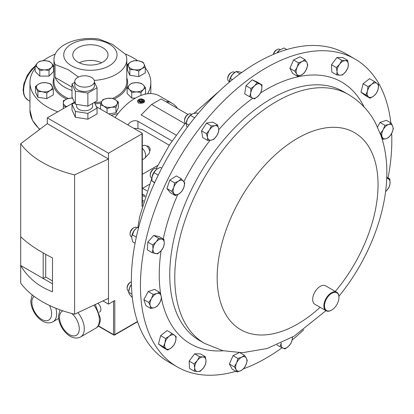 <?xml version="1.0" encoding="UTF-8"?>
<svg xmlns="http://www.w3.org/2000/svg" width="414" height="414" viewBox="0 0 414 414"><rect width="100%" height="100%" fill="white"/><g stroke="black" fill="none" stroke-linecap="round" stroke-linejoin="round"><path stroke-width="0.62" d="M102.843 47.729A17.616 10.169 0 0 0 83.473 45.566A17.616 10.169 0 0 0 72.776 55.134A17.616 10.169 0 0 0 77.93 62.11A17.616 10.169 0 0 0 96.954 64.351A17.616 10.169 0 0 0 107.997 55.134A17.616 10.169 0 0 0 102.843 47.729M101.508 62.804A17.052 9.843 0 0 0 79.265 62.804M328.095 296.527A10.241 5.91 120 0 0 324.726 307.881A10.241 5.91 120 0 0 331.717 310.039A10.241 5.91 120 0 0 335.335 306.831A10.241 5.91 120 0 0 338.957 297.5A10.241 5.91 120 0 0 328.095 296.527M331.567 310.122A10.666 6.158 -60 0 1 331.417 310.215A10.666 6.158 -60 0 1 326.082 310.743A10.666 6.158 -60 0 1 327.645 296.139A10.666 6.158 -60 0 1 336.748 292.268A10.666 6.158 -60 0 1 338.957 297.149A10.666 6.158 -60 0 1 338.957 297.33M326.082 310.743L314.904 304.285A10.666 6.158 -60 0 1 316.462 289.686A10.666 6.158 -60 0 1 325.564 285.81L336.748 292.268M142.312 159.726L144.274 158.593A6.733 3.886 -120 0 0 144.828 158.143L149.014 153.537A4.808 2.774 -120 0 0 149.226 149.604A4.808 2.774 -120 0 0 146.214 145.769A4.808 2.774 -120 0 0 144.289 145.35L142.312 145.78M146.794 146.158L146.841 146.132A2.774 1.599 60 0 1 148.228 146.266A2.774 1.599 60 0 1 150.039 148.714A2.774 1.599 60 0 1 149.614 150.934L149.568 150.96M109.239 44.034A26.662 15.396 180 0 1 109.239 65.8A26.662 15.396 180 0 1 71.534 65.8A26.662 15.396 180 0 1 71.534 44.034A26.662 15.396 180 0 1 109.239 44.034M72 90.475A36.406 21.016 180 0 1 64.646 87.194A36.406 21.016 180 0 1 55.036 77.351L55.036 64.527L68.367 69.743L78.443 77.025M55.036 64.527A36.406 21.016 180 0 1 53.98 59.507A36.406 21.016 180 0 1 99.075 39.097L112.406 44.314L125.737 54.493A36.406 21.016 180 0 1 126.793 59.507A36.406 21.016 180 0 1 94.268 80.409M125.126 53.929A60.439 34.895 180 0 1 133.122 57.81A60.439 34.895 180 0 1 137.598 60.698M145.283 67.886A60.439 34.895 180 0 1 150.825 82.484A60.439 34.895 180 0 1 147.57 93.771M118.078 113.498A60.439 34.895 180 0 1 111.154 115.252M57.732 111.842A60.439 34.895 180 0 1 47.651 107.154A60.439 34.895 180 0 1 29.948 82.484A60.439 34.895 180 0 1 35.174 68.289M144.621 101.187L144.621 101.637L138.659 103.2L137.51 101.187A3.555 2.054 0 0 0 138.659 102.698A3.555 2.054 0 0 0 142.494 103.065A3.555 2.054 0 0 0 144.621 101.187A3.555 2.054 0 0 0 143.58 99.733A3.555 2.054 0 0 0 143.472 99.676M139.228 101.653A2.717 1.568 0 0 0 143.027 101.585A2.717 1.568 0 0 0 142.985 99.391A2.717 1.568 0 0 0 142.908 99.35A2.717 1.568 0 0 0 139.145 99.391A2.717 1.568 0 0 0 139.228 101.653M77.656 77.434A9.827 5.677 0 0 0 74.779 81.444A9.827 5.677 0 0 0 80.844 86.686A9.827 5.677 0 0 0 91.556 85.46A9.827 5.677 0 0 0 94.439 81.444A9.827 5.677 0 0 0 88.368 76.202A9.827 5.677 0 0 0 77.656 77.434M74.779 81.444L74.779 85.802A9.827 5.677 0 0 0 80.844 91.044A9.827 5.677 0 0 0 91.556 89.812A9.827 5.677 0 0 0 94.439 85.802L94.439 81.444M76.585 104.395L76.585 106.119A8.026 4.632 0 0 0 81.537 110.398A8.026 4.632 0 0 0 90.283 109.394A8.026 4.632 0 0 0 92.632 106.119L92.632 103.397M99.313 312.208L99.779 311.939A5.454 3.152 -120 0 0 100.907 309.439A5.454 3.152 -120 0 0 97.844 303.312M191.506 114.326L190.994 114.031A5.33 3.079 120 0 0 189.576 113.819A5.33 3.079 120 0 0 188.329 114.295A5.33 3.079 120 0 0 184.556 120.826A5.33 3.079 120 0 0 185.658 123.268L186.155 123.553M188.329 114.295L187.578 114.725A4.275 2.468 120 0 0 184.556 119.962L184.556 120.826M131.367 281.727A5.33 3.079 120 0 0 130.881 281.975A5.33 3.079 120 0 0 128.071 285.044A5.33 3.079 120 0 0 127.108 288.506A5.33 3.079 120 0 0 128.216 290.944L128.713 291.233M130.881 281.975L130.131 282.405A4.275 2.468 120 0 0 127.879 284.863A4.275 2.468 120 0 0 127.108 287.637L127.108 288.506M234.324 72.259A5.33 3.079 120 0 0 234.184 72.165A5.33 3.079 120 0 0 234.034 72.088A5.33 3.079 120 0 0 231.514 72.429A5.33 3.079 120 0 0 227.747 78.96A5.33 3.079 120 0 0 228.849 81.403A5.33 3.079 120 0 0 228.999 81.48M231.514 72.429L230.769 72.864A4.275 2.468 120 0 0 227.747 78.096L227.747 78.96M280.221 49.639L279.693 49.333A5.33 3.079 120 0 0 277.028 49.597A5.33 3.079 120 0 0 273.535 54.337M277.028 49.597L276.278 50.032A4.275 2.468 120 0 0 273.338 54.42M137.024 227.721L136.527 227.436A5.33 3.079 120 0 0 133.862 227.7A5.33 3.079 120 0 0 132.232 229.066A5.33 3.079 120 0 0 130.094 234.231A5.33 3.079 120 0 0 131.197 236.668L131.719 236.974M133.862 227.7L133.111 228.13A4.275 2.468 120 0 0 131.807 229.227A4.275 2.468 120 0 0 130.094 233.367L130.094 234.231M157.227 168.855L156.704 168.555A5.33 3.079 120 0 0 154.034 168.819A5.33 3.079 120 0 0 153.827 168.943A5.33 3.079 120 0 0 150.266 175.35A5.33 3.079 120 0 0 151.369 177.787L151.886 178.087M153.459 169.155A4.275 2.468 120 0 0 153.289 169.248A4.275 2.468 120 0 0 153.123 169.352A4.275 2.468 120 0 0 150.266 174.48L150.266 175.35M355.01 59.036L345.933 53.794A177.756 102.625 120 0 0 135.647 240.265A177.756 102.625 120 0 0 168.177 361.676L177.259 366.918A177.756 102.625 -60 0 1 203.29 123.569A177.756 102.625 -60 0 1 355.01 59.036A177.756 102.625 -60 0 1 390.847 122.901M303.695 329.798A177.756 102.625 -60 0 1 292.186 339.925M282.105 347.719A177.756 102.625 -60 0 1 243.618 368.765M235.902 371.306A177.756 102.625 -60 0 1 177.259 366.918M176.116 135.104L141.148 114.916L151.596 104.468L184.903 123.698M177.534 108.411A47.993 27.712 120 0 0 172.001 103.21A47.993 27.712 120 0 0 168.115 101.601L166.055 101.73M172.001 103.21L159.23 95.836A47.993 27.712 120 0 0 115.076 117.514M172.043 140.967L137.95 121.281C134.167 119.874 130.814 121.054 127.895 124.821A47.993 27.712 120 0 0 127.848 124.888M142.312 194.006L145.252 195.708M391.675 133.391A177.756 102.625 -60 0 1 388.058 177.87M167.623 350.089L162.738 347.268L158.49 344.003L160.653 335.645L167.065 330.553L171.95 333.373L169.248 336.215A7.99 4.616 -60 0 1 174.579 335.299A7.99 4.616 -60 0 1 175.624 341.11A7.99 4.616 -60 0 1 171.334 347.838A7.99 4.616 -60 0 1 166.004 348.748L167.623 350.089L171.334 347.838L174.035 344.997L175.624 341.11L176.198 336.639L171.95 333.373M207.621 140.413L202.736 137.593L201.53 130.881L206.482 123.113L212.641 122.063L217.526 124.883L214.954 125.701A7.99 4.616 -60 0 1 218.633 128.526A7.99 4.616 -60 0 1 216.76 135.766A7.99 4.616 -60 0 1 211.202 140.175A7.99 4.616 -60 0 1 207.523 137.35A7.99 4.616 -60 0 1 209.396 130.11L206.415 133.701L207.523 137.35L207.621 140.413L211.202 140.175L213.779 139.358L216.76 135.766L218.732 131.59L218.633 128.526L217.526 124.883M370.09 98.221L373.801 95.965L376.502 93.124L378.091 89.238A7.99 4.616 -60 0 1 373.801 95.965A7.99 4.616 -60 0 1 368.47 96.876L370.09 98.221L365.205 95.401L360.956 92.136L363.119 83.778L369.531 78.686L374.416 81.506L371.715 84.342A7.99 4.616 -60 0 1 377.045 83.426L374.416 81.506M150.768 308.451L145.888 305.63L143.855 299.643L148.212 291.518L154.598 289.381L159.483 292.201L156.792 293.562A7.99 4.616 -60 0 1 160.999 295.487A7.99 4.616 -60 0 1 159.84 302.541A7.99 4.616 -60 0 1 154.469 307.674A7.99 4.616 -60 0 1 150.261 305.749L150.768 308.451L154.469 307.674L157.154 306.313L159.84 302.541L161.512 298.189L160.999 295.487L159.483 292.201M377.552 127.026L380 122.461L386.386 120.324L391.271 123.144L388.58 124.5A7.99 4.616 -60 0 1 392.788 126.43L391.271 123.144M249.559 96.705L244.674 93.89L246.019 85.739L252.219 79.814L257.078 82.039L261.964 84.86L260.039 84.037A7.99 4.616 -60 0 1 261.798 89.222A7.99 4.616 -60 0 1 258.025 96.26A7.99 4.616 -60 0 1 252.493 98.113A7.99 4.616 -60 0 1 250.739 92.922A7.99 4.616 -60 0 1 254.506 85.889L250.905 88.56L250.739 92.922L249.559 96.705L254.419 98.93L258.025 96.26L260.623 93.005L261.798 89.222L261.964 84.86M297.588 76.295L292.708 73.475L289.883 68.315L293.567 59.968L300.072 56.785L304.958 59.606L302.21 61.489L298.453 62.788L297.112 67.254A7.99 4.616 -60 0 1 302.21 61.489A7.99 4.616 120 0 1 306.872 62.478A7.99 4.616 -60 0 1 306.443 69.231A7.99 4.616 -60 0 1 301.351 74.996A7.99 4.616 -60 0 1 296.683 74.008A7.99 4.616 -60 0 1 297.112 67.254L294.768 71.136L296.683 74.008L297.588 76.295L301.351 74.996L304.099 73.112L306.443 69.231L307.783 64.77L306.872 62.478L304.958 59.606M152.228 252.706L147.343 249.885L147.839 242.087L153.723 235.431L159.105 236.575L163.991 239.395L161.802 239.116A7.99 4.616 -60 0 1 164.249 243.587A7.99 4.616 -60 0 1 161.056 250.812A7.99 4.616 -60 0 1 155.426 253.57A7.99 4.616 -60 0 1 152.978 249.099L152.228 252.706L157.61 253.849L161.056 250.812L163.494 247.194L164.249 243.587L163.991 239.395M237.082 371.989L240.839 370.69L243.587 368.807L245.937 364.925L247.272 360.459L246.366 358.172L244.451 355.295L241.704 357.178L237.941 358.477L236.606 362.943A7.99 4.616 -60 0 1 241.704 357.178A7.99 4.616 -60 0 1 246.366 358.172A7.99 4.616 -60 0 1 245.937 364.925A7.99 4.616 -60 0 1 240.839 370.69A7.99 4.616 120 0 1 236.177 369.697A7.99 4.616 -60 0 1 236.606 362.943L234.262 366.825L236.177 369.697L237.082 371.989L232.197 369.169L229.377 364.004L233.056 355.657L239.054 352.728M336.717 74.903L331.831 72.083L331.474 64.76L336.939 57.489L342.761 57.536L347.646 60.356L345.24 60.625L341.824 60.309L339.599 64.237A7.99 4.616 -60 0 1 345.24 60.625A7.99 4.616 120 0 1 348.329 64.305A7.99 4.616 -60 0 1 345.773 71.601A7.99 4.616 -60 0 1 340.132 75.213A7.99 4.616 -60 0 1 337.043 71.534A7.99 4.616 -60 0 1 339.599 64.237L336.359 67.58L337.043 71.534L336.717 74.903L340.132 75.213L342.538 74.944L345.773 71.601L348.003 67.673L348.329 64.305L347.646 60.356M194.394 371.239L197.809 371.555A7.99 4.616 120 0 1 194.72 367.87A7.99 4.616 -60 0 1 197.276 360.578L194.037 363.922L194.72 367.87L194.394 371.239L189.508 368.419L189.151 361.101L194.616 353.83L200.438 353.872L205.323 356.692L202.917 356.961A7.99 4.616 -60 0 1 206.006 360.646A7.99 4.616 -60 0 1 203.455 367.937A7.99 4.616 -60 0 1 197.809 371.555L200.216 371.286L203.455 367.937L205.68 364.009L206.006 360.646L205.323 356.692M175.334 195.594L170.449 192.774L166.883 188.52L169.828 180.1L176.348 175.924L181.228 178.744L178.475 181.125A7.99 4.616 -60 0 1 183.521 181.161A7.99 4.616 -60 0 1 183.826 187.501A7.99 4.616 -60 0 1 179.096 193.799A7.99 4.616 -60 0 1 174.056 193.757A7.99 4.616 -60 0 1 173.745 187.423L171.769 191.34L175.334 195.594L179.096 193.799L181.849 191.418L183.826 187.501L184.799 182.998L181.228 178.744M164.958 342.937A7.99 4.616 -60 0 1 169.248 336.215L165.538 338.466L164.958 342.937A7.99 4.616 120 0 0 166.004 348.748L163.375 346.823L164.958 342.937M158.49 344.003L163.375 346.823M160.653 335.645L165.538 338.466M214.954 125.701A7.99 4.616 120 0 0 209.396 130.11L211.368 125.934L214.954 125.701M201.53 130.881L206.415 133.701M206.482 123.113L211.368 125.934M367.425 91.064A7.99 4.616 -60 0 1 371.715 84.342L368.005 86.598L367.425 91.064L365.841 94.956L368.47 96.876A7.99 4.616 -60 0 1 367.425 91.064M378.091 89.238A7.99 4.616 120 0 0 377.045 83.426L378.665 84.766L378.091 89.238M363.119 83.778L368.005 86.598M360.956 92.136L365.841 94.956M292.403 337.172A7.99 4.616 -60 0 1 292.315 339.252A7.99 4.616 -60 0 1 288.542 346.29L291.135 343.035L292.315 339.252L292.517 337.105M281.251 342.952L280.076 346.735L283.01 348.138A7.99 4.616 -60 0 1 281.235 343.051M283.01 348.138A7.99 4.616 120 0 0 288.542 346.29L284.935 348.961L283.01 348.138M276.961 344.94L280.076 346.735M151.421 298.691A7.99 4.616 -60 0 1 156.792 293.562L153.097 294.338L151.421 298.691A7.99 4.616 120 0 0 150.261 305.749L148.74 302.463L151.421 298.691M143.855 299.643L148.74 302.463M148.212 291.518L153.097 294.338M383.209 129.634A7.99 4.616 -60 0 1 388.58 124.5L384.885 125.282L383.209 129.634L380.528 133.406L382.05 136.692A7.99 4.616 -60 0 1 383.209 129.634M386.257 138.618A7.99 4.616 -60 0 1 382.05 136.692L382.557 139.394L386.257 138.618L388.943 137.257L391.628 133.484A7.99 4.616 -60 0 1 386.257 138.618M391.628 133.484A7.99 4.616 120 0 0 392.788 126.43L393.3 129.132L391.628 133.484M380 122.461L384.885 125.282M382.194 139.182L382.557 139.394M380.155 133.189L380.528 133.406M260.039 84.037A7.99 4.616 120 0 0 254.506 85.889L257.104 82.634L260.039 84.037M246.019 85.739L250.905 88.56M252.219 79.814L257.104 82.634M293.567 59.968L298.453 62.788M289.883 68.315L294.768 71.136M156.171 241.869A7.99 4.616 -60 0 1 161.802 239.116L158.609 238.252L156.171 241.869A7.99 4.616 120 0 0 152.978 249.099L152.725 244.907L156.171 241.869M147.839 242.087L152.725 244.907M153.723 235.431L158.609 238.252M229.377 364.004L234.262 366.825M233.056 355.657L237.941 358.477M240.016 352.738L244.451 355.295M386.702 178.548A7.99 4.616 -60 0 1 387.628 178.605A7.99 4.616 -60 0 1 390.071 183.081L389.812 178.889L386.707 178.393M385.563 191.635L386.883 190.305A7.99 4.616 -60 0 1 385.574 191.568M386.883 190.305A7.99 4.616 120 0 0 390.071 183.081L389.315 186.688L386.883 190.305M386.754 177.12L389.812 178.889M336.939 57.489L341.824 60.309M331.474 64.76L336.359 67.58M197.276 360.578A7.99 4.616 -60 0 1 202.917 356.961L199.501 356.651L197.276 360.578M189.151 361.101L194.037 363.922M194.616 353.83L199.501 356.651M178.475 181.125A7.99 4.616 120 0 0 173.745 187.423L174.713 182.921L178.475 181.125M166.883 188.52L171.769 191.34M169.828 180.1L174.713 182.921M154.717 182.553L151.922 180.939L151.969 177.311A7.99 4.616 -60 0 1 151.974 177.27A7.99 4.616 -60 0 1 152.15 176.343A7.99 4.616 -60 0 1 156.316 169.528A7.99 4.616 -60 0 1 156.554 169.336A7.99 4.616 -60 0 1 156.637 169.274M151.922 180.939L154.593 182.822M151.974 177.27L153.884 172.622L156.316 169.528L160.254 167.313L161.734 168.167M158.22 175.127L153.884 172.622M131.792 236.244A7.99 4.616 -60 0 1 131.802 236.151A7.99 4.616 -60 0 1 134.126 230.603A7.99 4.616 -60 0 1 136.382 228.217L134.126 230.603L131.776 236.322L131.735 237.895L132.775 241.921L135.057 243.235M138.783 226.888L136.78 227.907M138.519 227.891L137.552 227.333M136.315 237.113L132.206 234.743M277.002 52.92A7.99 4.616 -60 0 1 279.543 50.12A7.99 4.616 -60 0 1 279.605 50.073M277.861 52.588L277.54 52.402L279.559 50.11L284.045 47.988L286.757 49.556M277.54 52.402L277.194 52.847M229.444 80.947A7.99 4.616 -60 0 1 229.454 80.88A7.99 4.616 -60 0 1 232.409 74.525A7.99 4.616 -60 0 1 234.034 72.952A7.99 4.616 -60 0 1 234.117 72.885M232.435 79.623L230.272 78.375L229.366 82.148M230.272 78.375L232.409 74.525L236.058 71.55L238.055 71.55L241.74 72.522M239.97 73.811L236.058 71.55M128.795 290.597A7.99 4.616 -60 0 1 128.821 290.426A7.99 4.616 -60 0 1 129.618 287.595A7.99 4.616 -60 0 1 131.414 284.511M132.314 297.557L129.37 294.261L128.619 292.222L129.618 287.595L131.419 284.646M131.968 294.157L128.619 292.222M188.924 125.106L186.16 123.512L186.269 122.746A7.99 4.616 -60 0 1 187.501 118.978A7.99 4.616 -60 0 1 190.844 114.818A7.99 4.616 -60 0 1 190.989 114.704M198.052 113.648L196.779 112.913L192.81 113.679L190.352 115.315L187.501 118.978L186.16 123.512L186.523 125.97L187.206 127.398M194.642 117.793L190.352 115.315M143.56 335.63L144.056 336.535M74.427 102.206L47.305 117.866L47.305 123.667L20.7 143.746A100.255 57.882 -0 0 0 74.603 174.868L108.489 158.997L108.489 153.19L142.049 133.815A0.89 0.512 -0 0 0 142.312 133.453A0.89 0.512 -0 0 0 142.049 133.085L96.41 106.74M72 83.913L75.353 91.142L87.877 93.083L97.047 87.789L97.047 100.85L87.877 106.144L75.353 104.204L72 96.974L72 83.913L74.779 82.308M94.439 82.163L97.047 87.789M94.392 102.382L97.047 108.106L87.877 113.4L75.353 111.464L72 104.23L74.655 102.698M137.479 321.502L114.802 334.595L114.802 300.486L108.489 304.13L108.489 158.997L47.305 123.667M108.489 304.13L102.941 300.926M52.511 283.859L20.7 265.493C27.691 277.592 38.295 286.359 52.511 291.782L52.511 257.922C38.295 250.729 27.691 243.644 20.7 236.673L20.7 283.083A100.255 57.882 -0 0 0 74.603 314.2L74.603 174.868M20.7 143.746L20.7 236.673M108.489 298.328L74.603 314.2M108.489 153.19L47.305 117.866M75.353 111.464L75.353 117.265L87.877 119.206L97.047 113.912L97.047 108.106M75.353 117.265L72 110.036L72 104.23M43.185 252.933L43.185 278.477L45.7 277.023L52.511 280.956M45.7 254.341L45.7 277.023M87.877 113.4L87.877 119.206M87.877 93.083L87.877 106.144M75.353 91.142L75.353 104.204M169.264 145.205L142.576 129.794L137.95 128.557L133.826 128.34M142.312 174.335L157.76 165.414M142.312 188.08L142.576 188.318L149.278 184.447M142.576 188.318L146.913 190.818M188.023 114.471L161.144 98.951L151.596 104.468M142.576 101.306L143.027 100.147L141.516 99.344L139.554 99.696L139.109 100.856L140.615 101.658L142.576 101.306M139.145 99.391L138.55 99.733A3.555 2.054 0 0 0 137.51 101.187M143.027 101.254L141.516 100.452L139.456 101.042M139.554 100.778L139.554 99.696M141.516 100.452L141.516 99.344M43.185 60.692A60.439 34.895 180 0 1 55.202 54.11M140.983 95.463L140.983 92.451L136.372 91.867A7.99 4.616 180 0 1 129.447 89.564L131.755 92.451L136.372 91.867A7.99 4.616 0 0 0 143.291 89.564L145.599 87.835L145.599 93.476L144.797 94.283M135.445 98.092L131.755 98.092L127.139 93.476L127.139 87.835L129.447 89.564A7.99 4.616 180 0 1 129.447 84.948A7.99 4.616 180 0 1 136.372 82.64A7.99 4.616 180 0 1 143.291 84.948A7.99 4.616 180 0 1 143.291 89.564L140.983 92.451M53.634 65.847L51.326 62.954L49.018 61.231L44.401 60.646A7.99 4.616 180 0 1 51.326 62.954A7.99 4.616 180 0 1 51.326 67.57L53.634 65.847L53.634 71.487L49.018 76.098L39.791 76.098L35.174 71.487L35.174 65.847L37.483 67.57A7.99 4.616 180 0 1 37.483 62.954L35.174 65.847M53.318 89.217L53.318 94.858L46.792 98.625L37.881 97.243L35.49 92.099L35.49 86.459L37.881 91.603L42.337 91.711A7.99 4.616 180 0 1 36.686 88.451A7.99 4.616 0 0 1 38.75 83.99A7.99 4.616 180 0 1 46.471 82.8A7.99 4.616 180 0 1 52.123 86.06A7.99 4.616 180 0 1 50.053 90.516A7.99 4.616 180 0 1 42.337 91.711L46.792 92.984L50.053 90.516L53.318 89.217L50.927 84.068L46.471 82.8L42.016 82.691L38.75 83.99L35.49 86.459M145.283 67.223L144.088 64.066A7.99 4.616 0 0 1 142.023 68.522A7.99 4.616 180 0 1 134.302 69.718L138.757 70.991L142.023 68.522L145.283 67.223L145.283 72.864L138.757 76.631L129.846 75.255L127.455 70.106L127.455 64.465L128.65 66.457A7.99 4.616 180 0 1 130.72 62.002A7.99 4.616 180 0 1 138.436 60.806A7.99 4.616 180 0 1 144.088 64.066L142.897 62.079L138.436 60.806L133.981 60.698L130.72 62.002L127.455 64.465M118.347 102.01L115.087 99.546L111.821 98.242L107.366 98.351L102.91 99.624L101.715 101.611L100.519 104.768L103.785 106.067A7.99 4.616 180 0 1 101.715 101.611A7.99 4.616 180 0 1 107.366 98.351A7.99 4.616 180 0 1 115.087 99.546A7.99 4.616 180 0 1 117.152 104.002L118.347 102.01L118.347 107.65L115.961 112.799L108.82 113.902M72 87.147L55.036 77.351M72.553 98.175L71.343 98.061L67.342 98.811L63.347 100.726L63.347 102.807A7.99 4.616 180 0 1 67.342 98.811A7.99 4.616 180 0 1 72.59 98.247M63.347 108.603L63.347 102.807A7.99 4.616 0 0 0 66.804 106.605M63.347 106.051L66.773 106.626M145.599 87.835L143.291 84.948L140.983 83.224L136.372 82.64L131.755 83.224L129.447 84.948L127.139 87.835M131.755 98.092L131.755 92.451M44.401 69.878A7.99 4.616 180 0 1 37.483 67.57L39.791 70.458L44.401 69.878L49.018 70.458L51.326 67.57A7.99 4.616 180 0 1 44.401 69.878M44.401 60.646A7.99 4.616 0 0 0 37.483 62.954L39.791 61.231L44.401 60.646M39.791 76.098L39.791 70.458M49.018 76.098L49.018 70.458M46.792 98.625L46.792 92.984M37.881 97.243L37.881 91.603M134.302 69.718A7.99 4.616 180 0 1 128.65 66.457L129.846 69.614L134.302 69.718M129.846 75.255L129.846 69.614M138.757 76.631L138.757 70.991M103.785 106.067A7.99 4.616 0 0 0 111.501 107.262L115.961 107.159L117.152 104.002A7.99 4.616 180 0 1 111.501 107.262L107.045 108.535L103.785 106.067M100.519 109.11L100.519 104.768M107.045 112.877L107.045 108.535M115.961 112.799L115.961 107.159M144.828 158.143A6.733 3.886 -120 0 0 142.312 148.316M53.98 59.507L53.98 81.786A36.406 21.016 0 0 0 64.646 96.648A36.406 21.016 0 0 0 68.351 98.516M66.649 99.06A37.26 21.512 180 0 1 64.041 97.694A37.26 21.512 180 0 1 53.98 77.904M94.521 102.667A36.406 21.016 0 0 0 101.642 101.772M112.572 98.449A36.406 21.016 0 0 0 126.793 81.786L126.793 59.507M35.174 66.773A21.331 12.316 120 0 0 24.183 85.325A21.331 12.316 120 0 0 28.038 100.141L24.949 97.083L23.712 94.211L23.122 90.024L23.826 84.016L27.371 75.219L31.433 69.542L35.174 65.986M39.589 129.494L32.437 120.293L29.948 110.114A60.439 34.895 0 0 0 39.873 129.277M77.904 312.653A17.533 10.122 60 0 1 84.311 328.887A17.533 10.122 60 0 1 80.678 336.908L95.763 328.204A17.533 10.122 -120 0 0 99.391 320.177A17.533 10.122 -120 0 0 93.926 305.149M62.876 310.842A13.978 8.068 -120 0 0 59.518 317.476A13.978 8.068 -120 0 0 69.402 334.59A13.978 8.068 -120 0 0 79.281 328.887A13.978 8.068 -120 0 0 71.803 313.496M55.864 308.259A17.533 10.122 60 0 1 56.646 313.714A17.533 10.122 60 0 1 53.013 321.74L58.648 318.485M34.114 296.346A13.978 8.068 -120 0 0 31.852 302.303A13.978 8.068 -120 0 0 41.736 319.417A13.978 8.068 -120 0 0 51.621 313.714A13.978 8.068 -120 0 0 49.525 305.485M220.564 143.71A143.741 82.991 -60 0 1 343.253 91.525L348.283 94.428A143.741 82.991 -60 0 0 225.594 146.608A143.741 82.991 -60 0 0 204.542 343.392L199.512 340.489A143.741 82.991 -60 0 1 220.564 143.71M218.778 129.67A151.162 87.276 -60 0 1 252.773 98.237M260.691 92.855A151.162 87.276 -60 0 1 364.056 106.957M320.141 307.312A113.762 65.681 -60 0 1 223.632 310.35A113.762 65.681 -60 0 1 257.389 173.927A113.762 65.681 -60 0 1 367.275 144.481A113.762 65.681 -60 0 1 337.829 288.372A113.762 65.681 -60 0 1 335.309 291.435M223.281 350.787A151.162 87.276 -60 0 1 161.46 298.39M160.849 295.068A151.162 87.276 -60 0 1 161.093 250.775M163.24 238.961A151.162 87.276 -60 0 1 177.772 194.554M183.894 181.622A151.162 87.276 -60 0 1 210.022 140.325M98.372 325.839L113.545 334.595L113.545 301.216M142.049 206.602L142.049 133.815M114.802 334.595A0.89 0.512 180 0 1 113.545 334.595A0.89 0.512 -60 0 0 113.731 335.004A0.89 0.89 0 0 0 114.616 335.004A0.89 0.512 60 0 0 114.802 334.595M168.115 102.977L168.115 101.601M137.95 128.557L137.95 121.281M144.895 196.826L142.312 195.336M143.653 200.857L142.312 200.081M143.275 202.161L142.312 201.602M126.793 77.904A37.26 21.512 180 0 1 114.145 99.055M101.104 103.081A37.26 21.512 180 0 1 95.06 103.821M331.717 310.039L331.417 310.215M150.825 93.595L150.825 82.484M28.038 100.141L29.948 101.249M29.948 110.114L29.948 82.484M142.985 99.391L143.58 99.733M59.952 309.822L58.477 316.022C58.405 327.417 70.546 342.243 80.678 336.908M95.287 304.513L100.436 318.723C100.183 323.525 98.63 326.682 95.763 328.204M32.173 294.856L30.812 300.849C30.745 312.244 42.885 327.07 53.013 321.74M228.849 81.403L229.377 81.708M137.883 227.162L139.709 216.61L151.876 178.082M156.295 168.379L169.549 144.76L185.405 123.087M194.078 113.307L219.498 90.909M204.542 343.392L222.763 350.663L242.407 352.712L267.18 348.5L294.142 336.132L325.958 310.671M338.916 296.248L339.997 294.913C367.958 260.282 386.19 214.731 386.805 175.101C387.116 161.201 385.243 148.186 381.185 136.056L375.374 122.715C368.9 110.704 359.869 101.275 348.283 94.428M153.289 169.248L154.034 168.819M234.184 72.165L234.686 72.455M128.821 290.426L128.764 290.825M113.731 335.004L98.216 326.046M137.567 321.756L114.616 335.004M142.312 133.453L142.312 205.623M338.957 297.5L338.957 297.149"/></g></svg>
